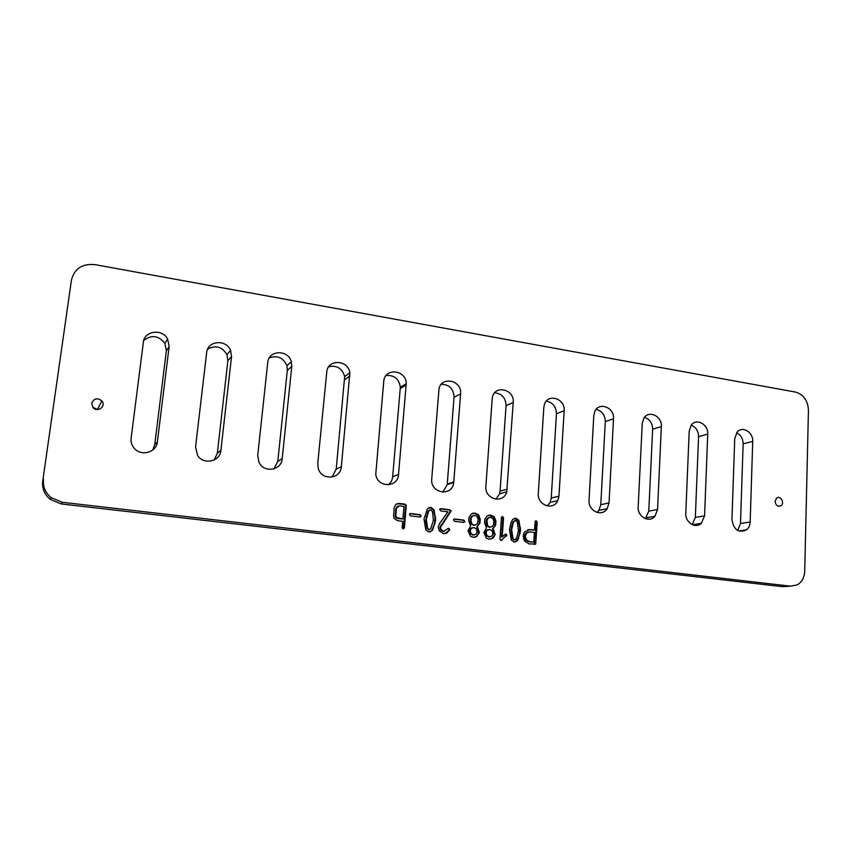 <?xml version="1.0" encoding="UTF-8"?>
<svg xmlns="http://www.w3.org/2000/svg" width="851" height="851" viewBox="0 0 851 851"><rect width="100%" height="100%" fill="white"/><g stroke="black" fill="none" stroke-linecap="round" stroke-linejoin="round"><path stroke-width="1.28" d="M50.23 499.399L51.103 497.665L62.41 502.303L790.526 586.169L797.217 584.892C801.876 582.127 804.386 577.574 804.716 571.212L808.45 410.161C807.876 400.513 803.535 394.481 795.43 392.056L94.94 264.629C82.207 263.47 74.377 268.629 71.441 280.085L42.731 481.145C41.954 488.442 44.454 494.527 50.23 499.399L61.4 503.973L782.409 586.658L786.388 586.413M51.103 497.665C45.263 492.729 42.731 486.57 43.518 479.187M535.077 521.961L536.226 520.791L537.204 522.259L535.705 544.055L528.982 543.874L524.482 540.938L523.142 536.385L523.79 533.311L524.567 531.992L529.758 529.556L534.545 530.141L535.077 521.961M514.206 542.119L511.26 540.055L509.504 529.588L510.898 522.95L512.589 519.546L515.866 518.131L518.876 520.397L520.578 530.716L517.653 540.555L514.206 542.119M502.016 540.151L500.931 540.534L499.92 539.077L501.409 517.748L502.558 516.536L503.547 518.036L502.25 536.821L505.824 534.024L506.866 535.226L500.92 540.534M493.186 528.716L495.048 534.183L494.803 535.534L492.75 538.236L489.017 539.204L486.304 538.098L483.879 532.492L486.485 527.843L484.549 522.769L484.9 519.121L486.974 516.025L490.697 515.015L494.325 516.844L495.952 521.333L495.527 525.514L492.474 528.854L494.335 534.322L494.091 535.673L492.038 538.375L490.229 539.204M477.443 526.78L479.326 532.279L476.985 536.353L473.209 537.321L470.475 536.215L468.039 530.577L470.677 525.907L468.741 520.812L469.029 517.451L471.199 514.036L474.954 513.025L478.624 514.855L480.262 519.376L479.911 523.248L476.751 526.939L478.464 533.449L476.294 536.492L474.507 537.311M448.615 528.226L449.711 529.556L446.935 533.024L443.573 533.715L439.201 530.801L438.276 526.939L439.563 523.588L447.956 511.823L440.733 510.919L439.69 509.558L441.02 508.664L449.86 509.781L451.136 510.983L440.541 527.226L441.19 529.769L443.828 531.364L448.169 528.333M428.84 531.96L425.755 529.843L424.021 519.089L427.393 508.813L430.861 507.377L434.021 509.706L435.701 520.301L432.489 530.364L428.84 531.96M463.625 522.429L454.508 521.301L453.519 519.812L454.764 518.982L463.838 520.11L464.869 521.45L463.625 522.429M404.97 504.164L406.289 505.26L404.395 527.897L403.204 528.992L402.151 527.939L402.683 521.333L397.513 520.706L394.215 518.408L393.545 515.6L394.258 507.356L395.896 504.313L399.364 503.452L404.97 504.164L404.374 504.356L405.682 505.643L403.353 529.003M419.83 517.025L410.469 515.876L409.459 514.472L410.746 513.525L420.064 514.685L421.117 516.046L419.83 517.025M775.101 501.367L776.559 498.165C780.293 494.899 785.048 502.867 781.069 505.696C777.803 507.015 775.814 505.568 775.101 501.367M734.743 438.488L737.189 432.031C742.412 425.606 753.38 432.287 752.72 441.414L750.167 522.035C749.997 525.386 748.774 528.003 746.497 529.886C738.498 533.194 733.647 529.758 731.945 519.567L734.743 438.488M689.204 431.085L691.214 425.202C696.299 417.745 708.521 424.383 707.734 434.095L704.575 515.866L701.373 523.28C695.65 529.173 685.044 522.45 685.789 513.323L689.204 431.085M642.25 423.447L643.771 418.341C648.547 409.661 662.301 416.15 661.355 426.553L657.546 509.504L654.951 516.259C649.334 523.376 637.282 516.695 638.176 506.888L642.25 423.447M593.807 415.565L594.828 411.459C599.04 401.374 614.635 407.544 613.518 418.777L609.039 502.952L607.135 508.738C601.88 517.376 587.967 510.908 589.03 500.239L593.807 415.565M543.821 407.438L544.374 404.587C547.693 392.928 565.468 398.555 564.17 410.746L558.958 496.176L557.799 500.611C553.31 511.079 537.034 505.122 538.3 493.378L543.821 407.438M492.197 399.045L492.378 397.683C494.42 384.386 514.706 389.141 513.217 402.459L506.749 491.825C503.59 504.356 484.4 499.367 485.889 486.293L492.197 399.045M438.871 390.375C439.573 375.706 462.263 379.514 460.593 393.907L453.732 482.464C452.626 496.814 430.489 493.846 431.702 479.379L438.871 390.375M383.748 381.408C384.471 367.334 406.47 369.717 406.235 383.716L398.523 474.475C398.002 488.059 377.014 487.857 375.77 474.124L383.748 381.408M326.741 372.142C327.475 358.835 348.346 359.59 349.857 372.844L341.357 466.742C340.804 479.336 321.508 480.889 318.253 468.475L317.742 463.55L326.741 372.142M91.695 403.342C93.865 398.332 97.259 397.523 101.854 400.917C106.566 406.246 97.386 413.075 92.961 407.491L91.695 403.342M267.746 362.547C268.512 349.91 288.329 349.367 291.329 361.76L291.776 366.451L282.181 458.742C281.564 470.529 263.714 473.326 258.938 462.253L257.725 455.434L267.746 362.547M206.655 352.612C207.484 340.549 226.366 338.975 230.61 350.484L231.536 356.654L220.888 450.445C220.196 461.625 203.495 465.284 197.581 455.413L195.56 447.02L206.655 352.612M143.351 342.315C144.266 330.72 162.381 328.369 167.647 339.028L169.147 346.506L157.371 441.86C156.584 452.572 140.734 456.817 133.99 447.977C131.671 445.105 130.714 441.882 131.107 438.308L143.351 342.315M736.615 432.733C740.838 434.935 743.008 438.627 743.136 443.818L740.498 523.461L737.7 530.46M691.267 425.128C695.99 427.191 698.426 431.021 698.575 436.637L695.341 517.397L692.214 524.673M644.484 417.33C649.749 419.203 652.472 423.17 652.653 429.223L648.781 511.143L645.345 518.674M596.189 409.342C602.04 410.959 605.082 415.043 605.306 421.585L600.774 504.696L598.891 510.409L597.03 512.44M546.299 401.161C552.788 402.438 556.182 406.618 556.469 413.714L551.225 498.037L550.086 502.42L547.214 505.973M494.708 392.79C501.909 393.619 505.696 397.896 506.079 405.587L500.08 491.165L499.601 493.782L495.846 499.239M441.318 384.248C449.296 384.503 453.54 388.822 454.051 397.194L447.211 484.57L442.871 492.208M386.024 375.557C394.173 374.887 398.949 378.769 400.353 387.205L392.662 476.741C392.311 480.124 390.843 482.836 388.258 484.857M328.709 366.77C336.826 365.036 342.145 368.292 344.666 376.546L336.209 469.156L331.954 477.113M269.267 357.941C277.341 355.005 283.223 357.58 286.893 365.675L287.33 370.302L277.809 461.306L273.958 468.88M207.601 349.187C215.601 344.804 222.058 346.623 226.983 354.633L227.887 360.718L217.345 453.189L214.25 459.944M143.713 340.57C151.467 334.486 158.531 335.432 164.881 343.421L166.36 350.793L154.722 444.775L152.765 450.019M71.441 280.085L42.731 481.145M535.481 520.95L536.438 522.418L534.609 544.544M527.811 529.684L534.545 530.141M514.195 518.28L518.142 520.557L519.801 527.96L519.387 533.928L517.972 538.63L515.015 542.14M502.558 516.536L501.835 516.695L502.824 518.195L501.526 536.96L502.25 536.821M503.547 518.036L502.824 518.195M505.228 534.183L506.068 535.705L501.292 540.279M488.474 515.195L493.612 517.004L495.239 521.493L494.814 525.663L492.474 528.854M472.667 513.217L474.273 513.196L477.922 515.025L479.56 519.546L479.209 523.408L476.751 526.939M448.073 528.397L449.051 529.662L448.711 530.567L445.03 533.683M440.041 508.824L449.2 509.962L450.477 511.164L439.893 527.375L440.541 529.918L443.18 531.503L444.53 531.364M428.936 507.579L430.223 507.558L433.382 509.887L435.052 517.472L434.542 523.599L431.851 530.513L429.989 531.949M453.891 519.131L463.167 520.269L464.189 521.61L463.795 522.44M396.938 503.728L404.374 504.356M409.831 513.685L419.447 514.855L420.5 516.057L420.096 517.046M528.311 532.013L526.014 533.109L524.907 534.641L524.503 536.396L525.567 539.991L528.822 541.768L533.779 542.14L534.396 532.481L529.599 531.896L526.758 532.96L525.258 536.258L526.312 539.864L529.577 541.64L533.779 542.14M514.866 520.599L513.174 521.748L512.291 523.695L510.951 530.003L512.291 538.864L514.536 539.842M489.261 517.504L487.463 518.238L486.357 519.908L486.059 523.11L486.932 525.907L489.24 527.258L490.601 527.12M488.176 529.609L486.4 530.428L485.304 532.896L486.293 535.662L488.612 536.96L490.016 536.843M473.475 515.525L471.72 516.27L470.539 518.174L470.284 521.152L471.167 523.971L473.496 525.322L474.89 525.173M472.358 527.684L470.614 528.503L469.507 530.981L470.497 533.768L472.837 535.077L474.273 534.949M429.744 509.919L428.127 511.089L425.638 520.429L427 528.631L429.383 529.63M397.694 506.037L395.853 508.472L395.247 515.504L395.789 517.61L397.587 518.578L402.917 518.993L403.98 506.419L399.385 505.845L395.853 508.472M514.429 539.832L515.929 539.045L516.951 536.885L518.419 530.662L517.397 522.174L515.749 520.45L513.908 521.599L513.025 523.546L511.685 529.854L513.025 538.726L514.429 539.832L513.696 539.96M489.953 527.109L492.346 526.365L493.495 524.663L493.835 521.035L492.718 518.387L490.633 517.344L488.176 518.078L486.932 520.567L487.634 525.758L489.953 527.109L489.24 527.258M487.102 530.279L486.017 532.747L486.995 535.524L489.314 536.821L491.655 536.151L492.793 534.407L492.346 531.141L489.814 529.482L486.4 530.428M474.188 525.173L476.603 524.429L477.826 522.525L478.113 519.078L476.996 516.419L474.89 515.355L472.401 516.1L471.22 518.014L470.965 520.993L471.848 523.812L474.188 525.173L473.496 525.322M471.305 528.354L470.188 530.843L471.177 533.63L473.528 534.928L475.89 534.258L477.092 532.311L476.592 529.226L474.039 527.556L470.614 528.503M429.106 529.609L430.691 528.811L433.414 520.227L432.436 511.525L430.712 509.749L428.755 510.919L426.319 519.376L427.638 528.482L429.106 529.609L428.468 529.769M396.449 508.292L395.843 515.334L396.385 517.44L402.917 518.993M92.802 407.31L97.642 409.565M790.526 586.169L782.409 586.658M62.41 502.303L61.4 503.973M536.226 520.791L535.492 520.94M537.204 522.259L536.438 522.418M535.843 543.427L535.088 543.555M529.758 529.556L529.003 529.694M515.866 518.131L515.121 518.302M518.876 520.397L518.142 520.557M520.546 527.811L519.801 527.96M520.578 530.716L519.844 530.864M520.131 533.779L519.387 533.928M517.653 540.555L516.908 540.683M506.866 535.226L506.143 535.364M506.377 536.173L505.643 536.311M495.048 534.183L494.335 534.322M492.75 538.236L492.038 538.375M490.697 515.015L489.985 515.185M494.325 516.844L493.612 517.004M495.952 521.333L495.239 521.493M495.75 524.29L495.037 524.439M479.326 532.279L478.624 532.428M476.985 536.353L476.294 536.492M474.954 513.025L474.273 513.196M478.624 514.855L477.922 515.025M480.262 519.376L479.56 519.546M480.049 522.344L479.347 522.503M449.051 529.705L449.711 529.556L449.051 529.662M449.371 530.418L448.711 530.567M446.935 533.024L446.275 533.173M441.02 508.664L440.371 508.845M449.86 509.781L449.2 509.962M451.136 510.983L450.477 511.164M450.87 511.749L450.211 511.93M441.584 524.769L440.935 524.929M440.541 527.226L439.893 527.375L440.552 527.195M441.19 529.769L440.541 529.918M443.828 531.364L443.18 531.503M430.861 507.377L430.223 507.558M434.021 509.706L433.382 509.887M435.691 517.312L435.052 517.472M435.701 520.301L435.063 520.461M435.191 523.439L434.542 523.599M432.489 530.364L431.851 530.513M454.764 518.982L454.094 519.153M463.838 520.11L463.167 520.269M464.869 521.45L464.189 521.61M406.278 505.451L405.682 505.643M404.395 527.897L403.789 528.056M399.364 503.452L398.768 503.643M410.746 513.525L410.129 513.706M420.064 514.685L419.447 514.855M421.117 516.046L420.49 516.217M743.136 443.818L752.72 441.414M740.498 523.461L750.167 522.035M698.575 436.637L707.734 434.095M695.341 517.397L704.575 515.866M652.653 429.223L661.355 426.553M648.781 511.143L657.546 509.504M605.306 421.585L613.518 418.777M600.774 504.696L609.039 502.952M556.469 413.714L564.17 410.746M551.225 498.037L558.958 496.176M506.079 405.587L513.217 402.459M500.08 491.165L507.228 489.176M454.051 397.194L460.593 393.907M447.254 484.07L453.785 481.943M400.31 388.535L406.204 385.056M392.662 476.741L398.523 474.475M344.772 379.567L349.963 375.919M336.209 469.156L341.357 466.742M287.33 370.302L291.776 366.451M277.809 461.306L282.181 458.742M227.887 360.718L231.536 356.654M217.345 453.189L220.888 450.445M166.36 350.793L169.147 346.506M154.722 444.775L157.371 441.86M529.577 541.64L528.822 541.768M526.312 539.864L525.567 539.991M525.258 536.258L524.503 536.396M526.758 532.96L526.014 533.109M513.025 538.726L512.291 538.864M511.706 532.609L510.972 532.758M512.089 526.95L511.355 527.099M513.908 521.599L513.174 521.748M487.634 525.758L486.932 525.907M486.761 522.95L486.059 523.11M486.932 520.567L486.229 520.727M488.176 518.078L487.463 518.238M489.314 536.821L488.612 536.96M486.995 535.524L486.293 535.662M486.017 532.747L485.304 532.896M471.848 523.812L471.167 523.971M470.965 520.993L470.284 521.152M471.146 518.599L470.465 518.759M472.401 516.1L471.72 516.27M473.528 534.928L472.837 535.077M471.177 533.63L470.497 533.768M470.188 530.843L469.507 530.981M427.638 528.482L427 528.631M426.308 522.206L425.67 522.365M426.776 516.408L426.149 516.568M428.755 510.919L428.127 511.089M398.183 518.408L397.587 518.578M396.385 517.44L395.789 517.61M395.843 515.334L395.247 515.504M534.939 544.172L535.705 544.055M517.972 538.63L518.716 538.492M506.068 535.705L506.792 535.566M494.091 535.673L494.803 535.534M494.814 525.663L495.527 525.514M478.464 533.449L479.166 533.311M479.209 523.408L479.911 523.248M450.466 511.249L451.126 511.079M435.074 520.269L435.712 520.099M464.167 521.801L464.837 521.642M405.682 505.451L406.289 505.26M420.5 516.057L421.117 515.887M781.069 505.696L778.112 506.175M746.497 529.886L738.753 530.96M701.373 523.28L692.278 524.705M654.951 516.259L646.207 517.812M607.135 508.738L598.891 510.409M557.799 500.611L550.086 502.42M506.749 491.825L499.601 493.782M453.732 482.464L447.211 484.57M406.235 383.716L400.353 387.205M349.857 372.844L344.666 376.546M101.854 400.917L97.408 409.565M291.329 361.76L286.893 365.675M230.61 350.484L226.983 354.633M167.647 339.028L164.881 343.421M524.907 534.641L525.663 534.502M512.291 523.695L513.025 523.546M486.357 519.908L487.059 519.748M485.442 532.109L486.144 531.971M470.539 518.174L471.22 518.014M469.582 530.439L470.263 530.301M425.638 520.429L426.266 520.269M395.247 516.142L395.843 515.972"/></g></svg>
